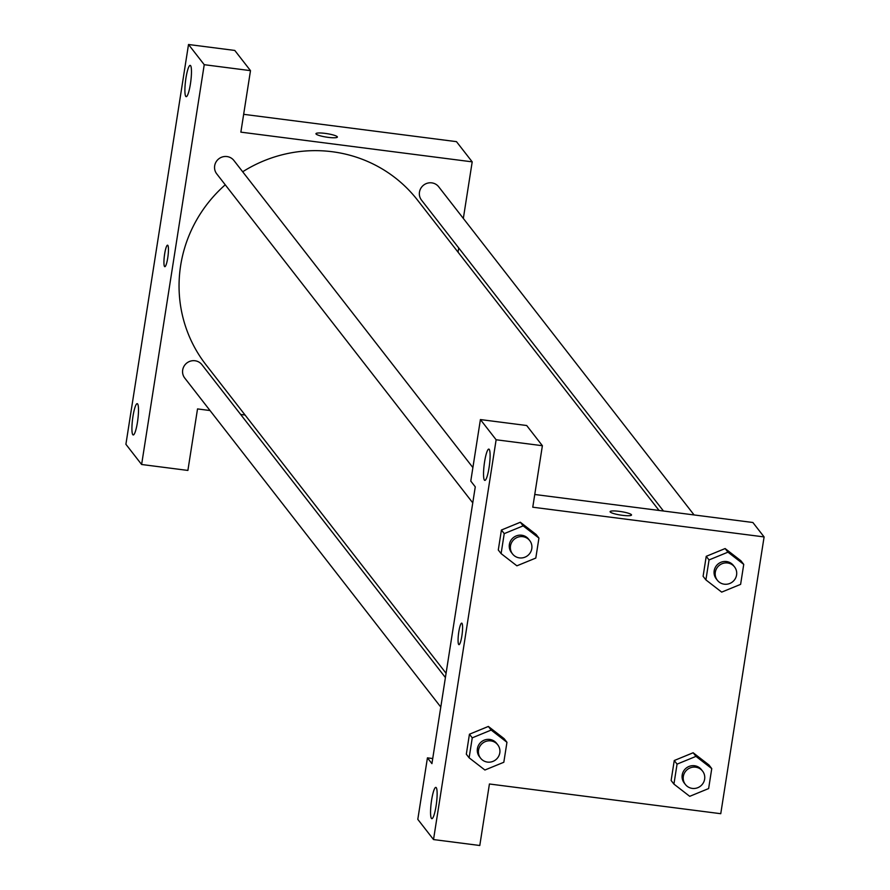 <?xml version="1.0" encoding="UTF-8"?>
<svg xmlns="http://www.w3.org/2000/svg" width="890" height="890" viewBox="0 0 890 890"><rect width="100%" height="100%" fill="white"/><g stroke="black" fill="none" stroke-linecap="round" stroke-linejoin="round"><path stroke-width="1.33" d="M250.49 70.644L234.782 50.441L188.513 44.5L125.902 444.288L141.621 464.491L204.233 64.692L250.49 70.644L240.867 132.143L472.201 161.858L463.334 218.439M243.649 114.321L456.481 141.655L472.201 161.858M245.084 415.029L240.656 414.462M210.018 410.535L197.524 408.922L187.89 470.432L141.621 464.491M694.1 514.954L438.703 186.789A10.88 10.58 142.1 0 0 423.618 185.12A10.88 10.58 142.1 0 0 421.526 200.15L663.462 511.016M445.401 677.546L201.919 364.689A10.88 10.58 142.1 0 0 184.085 366.124A10.88 10.58 142.1 0 0 184.742 378.05L440.784 707.049M458.717 247.932L458.05 252.193M472.89 467.573L233.892 160.478A10.88 10.58 142.1 0 0 216.07 161.924A10.88 10.58 142.1 0 0 216.726 173.85L472.757 502.839M659.045 510.448L417.51 200.094A134.045 130.396 142.1 0 0 332.193 151.723A134.045 130.396 142.1 0 0 242.681 171.77M225.248 184.809A134.045 130.396 142.1 0 0 205.946 364.744L446.068 673.296M316.061 134.012A10.847 1.747 -171.1 0 1 315.95 133.7A10.847 1.747 -171.1 0 1 326.93 133.645A10.847 1.747 -171.1 0 1 337.377 137.049A10.847 1.747 -171.1 0 1 327.298 137.238A10.847 1.747 -171.1 0 1 316.061 134.012M188.513 44.5L204.233 64.692M190.594 65.649A15.775 2.626 97.3 0 1 190.616 82.636A15.775 2.626 97.3 0 1 186.177 96.665A15.775 2.626 97.3 0 1 185.576 80.69A15.775 2.626 97.3 0 1 190.193 65.382A15.775 2.626 97.3 0 1 190.594 65.649M137.616 403.938A15.775 2.626 97.3 0 1 137.65 420.926A15.775 2.626 97.3 0 1 133.2 434.954A15.775 2.626 97.3 0 1 132.599 418.979A15.775 2.626 97.3 0 1 137.216 403.671A15.775 2.626 97.3 0 1 137.616 403.938M167.843 245.362A10.847 1.813 97.3 0 1 167.865 257.043A10.847 1.813 97.3 0 1 164.806 266.689A10.847 1.813 97.3 0 1 164.394 255.708A10.847 1.813 97.3 0 1 167.565 245.184A10.847 1.813 97.3 0 1 167.843 245.362M167.576 245.184A10.847 1.813 -82.7 0 0 164.405 255.708A10.847 1.813 -82.7 0 0 164.806 266.689M475.271 486.852L431.928 763.631L427.434 757.857L417.799 819.356L433.519 839.559L496.13 439.771L480.411 419.568L470.777 481.078L475.271 486.852M534.757 494.484L752.873 522.497L764.098 536.926L720.755 813.705L489.422 783.99L479.788 845.5L433.519 839.559M461.988 623.323A10.847 1.813 97.3 0 1 462.01 635.004A10.847 1.813 97.3 0 1 458.951 644.649A10.847 1.813 97.3 0 1 458.539 633.658A10.847 1.813 97.3 0 1 461.71 623.134A10.847 1.813 97.3 0 1 461.988 623.323M436.256 787.661A15.775 2.626 97.3 0 1 436.278 804.649A15.775 2.626 97.3 0 1 431.839 818.678A15.775 2.626 97.3 0 1 431.238 802.702A15.775 2.626 97.3 0 1 435.855 787.394A15.775 2.626 97.3 0 1 436.256 787.661M489.222 449.372A15.775 2.626 97.3 0 1 489.255 466.36A15.775 2.626 97.3 0 1 484.805 480.389A15.775 2.626 97.3 0 1 484.216 464.413A15.775 2.626 97.3 0 1 488.832 449.105A15.775 2.626 97.3 0 1 489.222 449.372M461.721 623.134A10.847 1.813 -82.7 0 0 458.539 633.658A10.847 1.813 -82.7 0 0 458.951 644.649M480.411 419.568L526.68 425.509L542.388 445.712L532.765 507.211L764.098 536.926M542.388 445.712L496.13 439.771M432.718 758.536L427.434 757.857M469.119 757.802L466.316 754.197L469.442 734.217L488.354 726.44L504.141 738.678L506.955 742.282L503.818 762.263L484.905 770.017L469.119 757.802L472.256 737.832L491.169 730.067L506.955 742.282M673.93 784.101L677.056 764.132L695.969 756.378L711.755 768.593L708.629 788.562L689.717 796.327L673.93 784.101L671.127 780.497L674.253 760.527L693.154 752.74M705.904 579.902L709.041 559.932L727.953 552.167L743.74 564.382L740.614 584.363L721.69 592.117L705.904 579.902L703.1 576.297L706.226 556.328L725.139 548.54M501.103 553.602L498.289 549.998L501.426 530.017L520.327 522.241L536.125 534.478L538.928 538.083L535.802 558.063L516.89 565.817L501.103 553.602L504.23 533.622L523.142 525.868L538.928 538.083M610.206 511.973A10.847 1.747 -171.1 0 1 610.095 511.65A10.847 1.747 -171.1 0 1 621.075 511.605A10.847 1.747 -171.1 0 1 631.511 515.01A10.847 1.747 -171.1 0 1 621.442 515.188A10.847 1.747 -171.1 0 1 610.206 511.973M631.511 515.01A10.847 1.747 8.9 0 0 621.075 511.605A10.847 1.747 8.9 0 0 610.095 511.65M734.528 566.908L733.404 565.462A10.88 10.58 142.1 0 0 715.582 566.908A10.88 10.58 142.1 0 0 716.239 578.834L717.362 580.269A10.88 10.58 142.1 0 0 732.448 581.938A10.88 10.58 142.1 0 0 727.608 562.981A10.88 10.58 142.1 0 0 717.362 580.269M703.1 576.297L706.226 556.328L725.139 548.563L740.925 560.778L743.74 564.382M709.041 559.932L706.226 556.328M727.953 552.167L725.139 548.563M702.555 771.107L701.431 769.661A10.88 10.58 142.1 0 0 683.598 771.107A10.88 10.58 142.1 0 0 684.254 783.033L685.378 784.468A10.88 10.58 142.1 0 0 700.475 786.148A10.88 10.58 142.1 0 0 695.635 767.18A10.88 10.58 142.1 0 0 685.378 784.468M671.127 780.497L674.253 760.527L693.165 752.762L708.952 764.977L711.755 768.593M677.056 764.132L674.253 760.527M695.969 756.378L693.165 752.762M529.728 540.597L528.604 539.162A10.88 10.58 142.1 0 0 510.771 540.597A10.88 10.58 142.1 0 0 511.427 552.523L512.551 553.969A10.88 10.58 142.1 0 0 527.636 555.638A10.88 10.58 142.1 0 0 522.797 536.67A10.88 10.58 142.1 0 0 512.551 553.969M498.289 549.998L501.426 530.017L520.339 522.263L523.142 525.868M504.23 533.622L501.426 530.017M497.744 744.808L496.62 743.361A10.88 10.58 142.1 0 0 478.798 744.797A10.88 10.58 142.1 0 0 479.454 756.723L480.578 758.169A10.88 10.58 142.1 0 0 495.663 759.837A10.88 10.58 142.1 0 0 490.824 740.881A10.88 10.58 142.1 0 0 480.578 758.169M466.316 754.197L469.442 734.217L488.354 726.462L491.169 730.067M472.256 737.832L469.442 734.217"/></g></svg>
